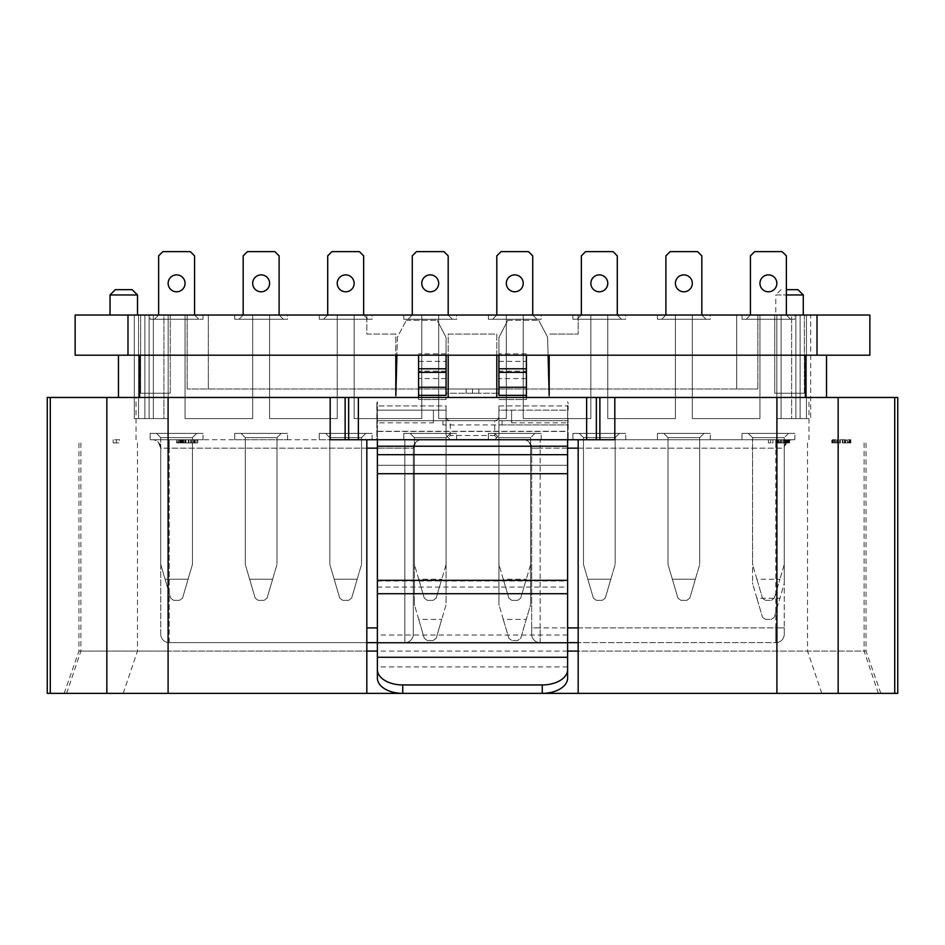 <?xml version="1.0" encoding="UTF-8"?>
<svg xmlns="http://www.w3.org/2000/svg" width="945" height="945" viewBox="0 0 945 945"><rect width="100%" height="100%" fill="white"/><g stroke="black" fill="none" stroke-linecap="round" stroke-linejoin="round"><path stroke-width="0.71" stroke-dasharray="4.72 3.54" d="M897.75 397.467L47.25 397.467M395.801 396.026A4.229 4.229 0 0 0 395.861 395.459L395.801 397.467L448.19 397.467L448.19 355.19L118.468 355.19L139.612 355.19L139.612 397.467L118.468 397.467L805.388 397.467L526.4 397.467L549.199 397.467L547.616 337.223L538.721 320.32L547.616 337.223L548.088 355.19L549.199 355.19L446.075 355.166L446.075 337.459L437.181 320.32L446.075 337.459L446.075 355.19M139.612 355.19L826.532 355.19L496.81 355.19L496.81 397.467L448.19 397.467M496.81 397.467L549.199 397.467L549.199 355.19M526.4 397.467L526.4 399.581L498.925 399.581L498.925 397.467L526.4 397.467L498.925 397.467L498.925 399.581L526.4 399.581L526.4 355.166L548.088 355.19M826.532 397.467L805.388 397.467L826.532 397.467L826.532 355.19M498.925 355.19L498.925 337.459L507.819 320.32L498.925 337.459L498.925 355.166L496.81 355.19L496.81 334.058L448.19 334.058L448.19 355.19L395.801 355.19L395.801 397.467L446.075 397.467L139.612 397.467M47.25 693.37L897.75 693.37M330.183 439.744L614.817 439.744M194.209 439.744L177.766 439.744L194.8 439.744L194.209 442.91L177.766 442.91L195.969 442.91L193.619 442.91L194.209 439.744L194.209 442.91M787.279 439.744L775.951 439.744L788.78 439.744L783.877 439.744L788.78 439.744L787.279 439.744L787.279 442.91L781.987 442.91L789.536 442.91L786.524 442.91L787.279 442.91L787.279 439.744L787.279 442.91M840.27 439.744L850.831 439.744L840.27 439.744L840.27 442.91L832.864 442.91L849.779 442.91L836.041 442.91L840.27 442.91L840.27 439.744L840.27 442.91M488.352 439.744L541.19 439.744L488.352 439.744L541.19 439.744L488.352 439.744L488.352 433.401L541.19 433.401L488.352 433.401L541.19 433.401L488.352 433.401L488.352 439.744M572.894 439.744L625.732 439.744L572.894 439.744L625.732 439.744L572.894 439.744L572.894 433.401L625.732 433.401L572.894 433.401L625.732 433.401L572.894 433.401L572.894 439.744M657.436 439.744L710.274 439.744L657.436 439.744L710.274 439.744L657.436 439.744L657.436 433.401L710.274 433.401L657.436 433.401L710.274 433.401L657.436 433.401L657.436 439.744M741.979 439.744L794.828 439.744L741.979 439.744L794.828 439.744L741.979 439.744L741.979 433.401L794.828 433.401L741.979 433.401L794.828 433.401L741.979 433.401L741.979 439.744M403.81 439.744L456.648 439.744L403.81 439.744L456.648 439.744L403.81 439.744L403.81 433.401L456.648 433.401L403.81 433.401L456.648 433.401L403.81 433.401L403.81 439.744M319.268 439.744L372.106 439.744L319.268 439.744L372.106 439.744L319.268 439.744L319.268 433.401L372.106 433.401L319.268 433.401L372.106 433.401L319.268 433.401L319.268 439.744M234.726 439.744L287.563 439.744L234.726 439.744L287.563 439.744L234.726 439.744L234.726 433.401L287.563 433.401L234.726 433.401L287.563 433.401L234.726 433.401L234.726 439.744M150.172 439.744L203.021 439.744L150.172 439.744L203.021 439.744L150.172 439.744L150.172 433.401L203.021 433.401L150.172 433.401L203.021 433.401L150.172 433.401L150.172 439.744M177.766 439.744L185.409 439.744L177.766 439.744L177.766 442.91L185.409 442.91L176.597 442.91L177.766 442.91L177.766 439.744L177.766 442.91M772.927 439.744L768.403 439.744L772.927 439.744L772.927 442.91L770.671 442.91L772.927 442.91L772.927 439.744M788.78 439.744L789.536 439.744L788.78 439.744L788.78 442.91M119.531 439.744L113.187 439.744L119.531 439.744L119.531 442.91L116.365 442.91L119.531 442.91L119.531 439.744M836.041 439.744L832.344 439.744L836.041 439.744L836.041 442.91L834.459 442.91L838.156 442.91L834.978 442.91L836.041 442.91L836.041 439.744L836.041 442.91M152.287 439.744L169.202 439.744L152.287 439.744A8.458 8.458 0 0 1 160.745 448.19A8.458 8.458 90 0 0 152.287 439.744A8.458 8.458 0 0 1 160.745 448.19L160.745 634.189A8.458 8.458 0 0 0 169.202 642.647L169.202 627.917L169.202 642.647L366.825 642.647L169.202 642.647A8.458 8.458 0 0 1 160.745 634.189L160.745 448.19L404.862 448.154L404.862 439.744L376.854 439.744L376.854 403.81A4.229 4.229 0 0 1 377.386 401.767A4.229 4.229 0 0 0 376.854 403.81L377.386 424.943L377.386 420.714L446.075 420.714L446.075 405.925L446.075 435.515L450.304 439.744L376.854 439.744L376.854 422.828L433.401 422.828L433.401 410.154L433.401 422.828M366.825 693.37L64.154 693.37L366.825 693.37L366.825 439.744L169.202 439.744L414.371 439.744M446.075 410.154L446.075 405.925L377.386 405.925L377.386 401.767L377.386 405.925L446.075 405.925L446.075 410.154L377.386 410.154L446.075 410.154L446.075 420.714L442.91 420.714L442.91 424.943L442.91 420.714L377.386 420.714L377.386 405.925L377.386 410.154L446.075 410.154L446.075 435.515L450.304 439.744L494.696 439.744L496.81 437.63L494.696 435.515L494.696 420.714L450.304 420.714L494.696 420.714A4.229 4.229 0 0 0 498.925 416.485L498.925 405.925L498.925 410.154L567.614 410.154L511.599 410.154L511.599 422.828L511.599 410.154L498.925 410.154L498.925 420.714L498.925 405.925L498.925 435.515L494.696 439.744L531.704 439.744M535.815 439.744L792.713 439.744L578.175 439.744L578.175 651.093L866.045 651.093L578.175 651.093L578.175 693.37L880.846 693.37L578.175 693.37M567.614 678.049L567.614 446.229L377.386 446.229L377.386 424.943L377.386 439.744L567.614 439.744L567.614 401.767A4.229 4.229 0 0 1 568.146 403.81A4.229 4.229 0 0 0 567.614 401.767L567.614 424.943L442.91 424.943M541.19 439.744L541.19 433.401L541.19 439.744M494.696 433.401L534.846 433.401L494.696 433.401L534.846 433.401L494.696 433.401L498.925 437.63L530.629 437.63L530.629 603.69L530.629 437.63L498.925 437.63L498.925 603.69L498.925 437.63L530.629 437.63L530.629 563.527L530.629 437.63L498.925 437.63L498.925 563.527L498.925 437.63L494.696 433.401M534.846 433.401L530.629 437.63L534.846 433.401M160.745 437.63L192.449 437.63L192.449 563.527L192.449 437.63L160.745 437.63L160.745 563.527L160.745 437.63L192.449 437.63L160.745 437.63L160.745 563.527A6.343 6.343 0 0 0 161.004 565.323A6.343 6.343 0 0 1 160.745 563.527A6.343 6.343 0 0 0 161.004 565.323A6.343 6.343 0 0 1 160.745 563.527L160.745 437.63L156.516 433.401L160.745 437.63L156.516 433.401L196.678 433.401L156.516 433.401L196.678 433.401L192.449 437.63L196.678 433.401L156.516 433.401L160.745 437.63M165.091 579.238L161.004 565.323L165.091 579.238L161.004 565.323L165.091 579.238L188.102 579.238L165.091 579.238L170.643 598.102L165.091 579.238L188.102 579.238L165.091 579.238L170.643 598.102L173.691 600.37L179.515 600.37L182.55 598.102L192.189 565.323A6.343 6.343 0 0 0 192.449 563.527A6.343 6.343 0 0 1 192.189 565.323L182.55 598.102L179.515 600.37L182.55 598.102L192.189 565.323A6.343 6.343 0 0 0 192.449 563.527L192.449 437.63L196.678 433.401L192.449 437.63L192.449 563.527A6.343 6.343 0 0 1 192.189 565.323L182.55 598.102L179.515 600.37L173.691 600.37L170.643 598.102L165.091 579.238M245.287 437.63L276.991 437.63L276.991 563.527L276.991 437.63L245.287 437.63L245.287 563.527L245.287 437.63L276.991 437.63L276.991 563.527A6.343 6.343 0 0 1 276.731 565.323L272.644 579.238L249.645 579.238L245.546 565.323A6.343 6.343 0 0 1 245.287 563.527A6.343 6.343 0 0 0 245.546 565.323A6.343 6.343 0 0 1 245.287 563.527L245.287 437.63L245.287 563.527A6.343 6.343 0 0 0 245.546 565.323L249.645 579.238L245.546 565.323L249.645 579.238L272.644 579.238L249.645 579.238L272.644 579.238L276.731 565.323A6.343 6.343 0 0 0 276.991 563.527L276.991 437.63L245.287 437.63L241.058 433.401L245.287 437.63L241.058 433.401L281.22 433.401L241.058 433.401L281.22 433.401L276.991 437.63L281.22 433.401L241.058 433.401L245.287 437.63M329.829 437.63L361.533 437.63L361.533 563.527L361.533 437.63L329.829 437.63L329.829 563.527L329.829 437.63L361.533 437.63L361.533 563.527A6.343 6.343 0 0 1 361.273 565.323L357.186 579.238L334.187 579.238L330.088 565.323A6.343 6.343 0 0 1 329.829 563.527A6.343 6.343 0 0 0 330.088 565.323A6.343 6.343 0 0 1 329.829 563.527L329.829 437.63L329.829 563.527A6.343 6.343 0 0 0 330.088 565.323L334.187 579.238L330.088 565.323L334.187 579.238L357.186 579.238L334.187 579.238L357.186 579.238L361.273 565.323A6.343 6.343 0 0 0 361.533 563.527L361.533 437.63L329.829 437.63L325.6 433.401L329.829 437.63L325.6 433.401L365.762 433.401L325.6 433.401L365.762 433.401L361.533 437.63L365.762 433.401L325.6 433.401L329.829 437.63M414.371 437.63L446.075 437.63L446.075 603.69L446.075 437.63L414.371 437.63L414.371 603.69L414.371 437.63L446.075 437.63L446.075 563.527L446.075 437.63L414.371 437.63L414.371 563.527L414.371 437.63L410.154 433.401L414.371 437.63L410.154 433.401L450.304 433.401L410.154 433.401L450.304 433.401L446.075 437.63L450.304 433.401L410.154 433.401L414.371 437.63M414.371 603.69A6.343 6.343 0 0 0 414.631 605.473A6.343 6.343 0 0 1 414.371 603.69M418.729 619.4L414.631 605.473L418.729 619.4L441.728 619.4L418.729 619.4L424.27 638.253L418.729 619.4M445.827 605.473L441.728 619.4L445.827 605.473A6.343 6.343 0 0 0 446.075 603.69A6.343 6.343 0 0 1 445.827 605.473M498.925 603.69A6.343 6.343 0 0 0 499.173 605.473A6.343 6.343 0 0 1 498.925 603.69M503.272 619.4L499.173 605.473L503.272 619.4L526.27 619.4L503.272 619.4L508.823 638.253L511.859 640.533L517.683 640.533L520.73 638.253L530.369 605.473A6.343 6.343 0 0 0 530.629 603.69A6.343 6.343 0 0 1 530.369 605.473L520.73 638.253L517.683 640.533L511.859 640.533L508.823 638.253L503.272 619.4M583.467 437.63L615.171 437.63L615.171 563.527L615.171 437.63L583.467 437.63L583.467 563.527L583.467 437.63L615.171 437.63L615.171 563.527A6.343 6.343 0 0 1 614.911 565.323L610.813 579.238L587.814 579.238L583.726 565.323A6.343 6.343 0 0 1 583.467 563.527A6.343 6.343 0 0 0 583.726 565.323A6.343 6.343 0 0 1 583.467 563.527L583.467 437.63L583.467 563.527A6.343 6.343 0 0 0 583.726 565.323L587.814 579.238L583.726 565.323L587.814 579.238L610.813 579.238L587.814 579.238L610.813 579.238L614.911 565.323A6.343 6.343 0 0 0 615.171 563.527L615.171 437.63L583.467 437.63L579.238 433.401L583.467 437.63L579.238 433.401L619.4 433.401L579.238 433.401L619.4 433.401L615.171 437.63L619.4 433.401L579.238 433.401L583.467 437.63M668.009 437.63L699.713 437.63L699.713 563.527L699.713 437.63L668.009 437.63L668.009 563.527L668.009 437.63L699.713 437.63L699.713 563.527A6.343 6.343 0 0 1 699.454 565.323L695.355 579.238L672.356 579.238L668.269 565.323A6.343 6.343 0 0 1 668.009 563.527A6.343 6.343 0 0 0 668.269 565.323A6.343 6.343 0 0 1 668.009 563.527L668.009 437.63L668.009 563.527A6.343 6.343 0 0 0 668.269 565.323L672.356 579.238L668.269 565.323L672.356 579.238L695.355 579.238L672.356 579.238L695.355 579.238L699.454 565.323A6.343 6.343 0 0 0 699.713 563.527L699.713 437.63L668.009 437.63L663.78 433.401L668.009 437.63L663.78 433.401L703.942 433.401L663.78 433.401L703.942 433.401L699.713 437.63L703.942 433.401L663.78 433.401L668.009 437.63M752.551 437.63L784.255 437.63L784.255 563.527L784.255 437.63L752.551 437.63L752.551 563.527L752.551 437.63L784.255 437.63L784.255 582.545L784.255 437.63L752.551 437.63L752.551 582.545L752.551 437.63L748.322 433.401L752.551 437.63L748.322 433.401L788.484 433.401L748.322 433.401L788.484 433.401L784.255 437.63L788.484 433.401L748.322 433.401L752.551 437.63M752.551 563.527A6.343 6.343 0 0 0 752.811 565.323A6.343 6.343 0 0 1 752.551 563.527M756.898 579.238L752.811 565.323L756.898 579.238L779.909 579.238L756.898 579.238L762.45 598.102L765.485 600.37L762.45 598.102L756.898 579.238M783.996 565.323L779.909 579.238L783.996 565.323A6.343 6.343 0 0 0 784.255 563.527A6.343 6.343 0 0 1 783.996 565.323M786.37 315.039L790.599 319.268L786.37 315.039L790.599 319.268L786.37 315.039L750.436 315.039L786.37 315.039L786.37 255.859L782.141 251.63L786.37 255.859L786.37 315.039L750.436 315.039L786.37 315.039L786.37 255.859L782.141 251.63L754.665 251.63L750.436 255.859L754.665 251.63L782.141 251.63L754.665 251.63L750.436 255.859L750.436 315.039L750.436 255.859L750.436 315.039L746.207 319.268L790.599 319.268L746.207 319.268L790.599 319.268L746.207 319.268L750.436 315.039M768.403 274.877A8.458 8.458 0 0 0 759.945 283.335A8.458 8.458 0 0 0 768.403 291.792A8.458 8.458 0 0 0 776.861 283.335A8.458 8.458 0 0 0 768.403 274.877A8.458 8.458 0 0 0 759.945 283.335A8.458 8.458 0 0 0 768.403 291.792A8.458 8.458 0 0 0 776.861 283.335A8.458 8.458 0 0 0 768.403 274.877A8.458 8.458 0 0 0 759.945 283.335A8.458 8.458 0 0 0 768.403 291.792A8.458 8.458 0 0 0 776.861 283.335A8.458 8.458 0 0 0 768.403 274.877M701.828 315.039L706.057 319.268L701.828 315.039L706.057 319.268L701.828 315.039L665.894 315.039L701.828 315.039L701.828 255.859L697.599 251.63L701.828 255.859L701.828 315.039L665.894 315.039L701.828 315.039L701.828 255.859L697.599 251.63L670.123 251.63L665.894 255.859L670.123 251.63L697.599 251.63L670.123 251.63L665.894 255.859L665.894 315.039L665.894 255.859L665.894 315.039L661.665 319.268L706.057 319.268L661.665 319.268L706.057 319.268L661.665 319.268L665.894 315.039M683.861 274.877A8.458 8.458 0 0 0 675.403 283.335A8.458 8.458 0 0 0 683.861 291.792A8.458 8.458 0 0 0 692.319 283.335A8.458 8.458 0 0 0 683.861 274.877A8.458 8.458 0 0 0 675.403 283.335A8.458 8.458 0 0 0 683.861 291.792A8.458 8.458 0 0 0 692.319 283.335A8.458 8.458 0 0 0 683.861 274.877A8.458 8.458 0 0 0 675.403 283.335A8.458 8.458 0 0 0 683.861 291.792A8.458 8.458 0 0 0 692.319 283.335A8.458 8.458 0 0 0 683.861 274.877M617.286 315.039L621.503 319.268L617.286 315.039L621.503 319.268L617.286 315.039L581.352 315.039L617.286 315.039L617.286 255.859L613.057 251.63L617.286 255.859L617.286 315.039L581.352 315.039L617.286 315.039L617.286 255.859L613.057 251.63L585.581 251.63L581.352 255.859L585.581 251.63L613.057 251.63L585.581 251.63L581.352 255.859L581.352 315.039L581.352 255.859L581.352 315.039L577.123 319.268L621.503 319.268L577.123 319.268L621.503 319.268L577.123 319.268L581.352 315.039M599.319 274.877A8.458 8.458 0 0 0 590.861 283.335A8.458 8.458 0 0 0 599.319 291.792A8.458 8.458 0 0 0 607.765 283.335A8.458 8.458 0 0 0 599.319 274.877A8.458 8.458 0 0 0 590.861 283.335A8.458 8.458 0 0 0 599.319 291.792A8.458 8.458 0 0 0 607.765 283.335A8.458 8.458 0 0 0 599.319 274.877A8.458 8.458 0 0 0 590.861 283.335A8.458 8.458 0 0 0 599.319 291.792A8.458 8.458 0 0 0 607.765 283.335A8.458 8.458 0 0 0 599.319 274.877M532.732 315.039L536.961 319.268L532.732 315.039L536.961 319.268L532.732 315.039L496.81 315.039L532.732 315.039L532.732 255.859L528.515 251.63L532.732 255.859L532.732 315.039L496.81 315.039L532.732 315.039L532.732 255.859L528.515 251.63L501.039 251.63L496.81 255.859L501.039 251.63L528.515 251.63L501.039 251.63L496.81 255.859L496.81 315.039L496.81 255.859L496.81 315.039L492.581 319.268L536.961 319.268L492.581 319.268L536.961 319.268L492.581 319.268L496.81 315.039M514.777 274.877A8.458 8.458 0 0 0 506.319 283.335A8.458 8.458 0 0 0 514.777 291.792A8.458 8.458 0 0 0 523.223 283.335A8.458 8.458 0 0 0 514.777 274.877A8.458 8.458 0 0 0 506.319 283.335A8.458 8.458 0 0 0 514.777 291.792A8.458 8.458 0 0 0 523.223 283.335A8.458 8.458 0 0 0 514.777 274.877A8.458 8.458 0 0 0 506.319 283.335A8.458 8.458 0 0 0 514.777 291.792A8.458 8.458 0 0 0 523.223 283.335A8.458 8.458 0 0 0 514.777 274.877M448.19 315.039L452.419 319.268L448.19 315.039L452.419 319.268L448.19 315.039L412.268 315.039L448.19 315.039L448.19 255.859L443.961 251.63L448.19 255.859L448.19 315.039L412.268 315.039L448.19 315.039L448.19 255.859L443.961 251.63L416.485 251.63L412.268 255.859L416.485 251.63L443.961 251.63L416.485 251.63L412.268 255.859L412.268 315.039L412.268 255.859L412.268 315.039L408.039 319.268L452.419 319.268L408.039 319.268L452.419 319.268L408.039 319.268L412.268 315.039M430.223 274.877A8.458 8.458 0 0 0 421.777 283.335A8.458 8.458 0 0 0 430.223 291.792A8.458 8.458 0 0 0 438.681 283.335A8.458 8.458 0 0 0 430.223 274.877A8.458 8.458 0 0 0 421.777 283.335A8.458 8.458 0 0 0 430.223 291.792A8.458 8.458 0 0 0 438.681 283.335A8.458 8.458 0 0 0 430.223 274.877A8.458 8.458 0 0 0 421.777 283.335A8.458 8.458 0 0 0 430.223 291.792A8.458 8.458 0 0 0 438.681 283.335A8.458 8.458 0 0 0 430.223 274.877M363.648 315.039L367.877 319.268L363.648 315.039L367.877 319.268L363.648 315.039L327.714 315.039L363.648 315.039L363.648 255.859L359.419 251.63L363.648 255.859L363.648 315.039L327.714 315.039L363.648 315.039L363.648 255.859L359.419 251.63L331.943 251.63L327.714 255.859L331.943 251.63L359.419 251.63L331.943 251.63L327.714 255.859L327.714 315.039L327.714 255.859L327.714 315.039L323.497 319.268L367.877 319.268L323.497 319.268L367.877 319.268L323.497 319.268L327.714 315.039M345.681 274.877A8.458 8.458 0 0 0 337.235 283.335A8.458 8.458 0 0 0 345.681 291.792A8.458 8.458 0 0 0 354.139 283.335A8.458 8.458 0 0 0 345.681 274.877A8.458 8.458 0 0 0 337.235 283.335A8.458 8.458 0 0 0 345.681 291.792A8.458 8.458 0 0 0 354.139 283.335A8.458 8.458 0 0 0 345.681 274.877A8.458 8.458 0 0 0 337.235 283.335A8.458 8.458 0 0 0 345.681 291.792A8.458 8.458 0 0 0 354.139 283.335A8.458 8.458 0 0 0 345.681 274.877M279.106 315.039L283.335 319.268L279.106 315.039L283.335 319.268L279.106 315.039L243.172 315.039L279.106 315.039L279.106 255.859L274.877 251.63L279.106 255.859L279.106 315.039L243.172 315.039L279.106 315.039L279.106 255.859L274.877 251.63L247.401 251.63L243.172 255.859L247.401 251.63L274.877 251.63L247.401 251.63L243.172 255.859L243.172 315.039L243.172 255.859L243.172 315.039L238.943 319.268L283.335 319.268L238.943 319.268L283.335 319.268L238.943 319.268L243.172 315.039M261.139 274.877A8.458 8.458 0 0 0 252.681 283.335A8.458 8.458 0 0 0 261.139 291.792A8.458 8.458 0 0 0 269.597 283.335A8.458 8.458 0 0 0 261.139 274.877A8.458 8.458 0 0 0 252.681 283.335A8.458 8.458 0 0 0 261.139 291.792A8.458 8.458 0 0 0 269.597 283.335A8.458 8.458 0 0 0 261.139 274.877A8.458 8.458 0 0 0 252.681 283.335A8.458 8.458 0 0 0 261.139 291.792A8.458 8.458 0 0 0 269.597 283.335A8.458 8.458 0 0 0 261.139 274.877M194.564 315.039L198.793 319.268L194.564 315.039L158.63 315.039L194.564 315.039L194.564 255.859L190.335 251.63L194.564 255.859L194.564 315.039L158.63 315.039L194.564 315.039L194.564 255.859L190.335 251.63L162.859 251.63L158.63 255.859L162.859 251.63L190.335 251.63L162.859 251.63L158.63 255.859L158.63 315.039L158.63 255.859L158.63 315.039L154.401 319.268L198.793 319.268L194.564 315.039L198.793 319.268L154.401 319.268L158.63 315.039L154.401 319.268L198.793 319.268L154.401 319.268L158.63 315.039M176.597 274.877A8.458 8.458 0 0 0 168.139 283.335A8.458 8.458 0 0 0 176.597 291.792A8.458 8.458 0 0 0 185.055 283.335A8.458 8.458 0 0 0 176.597 274.877A8.458 8.458 0 0 0 168.139 283.335A8.458 8.458 0 0 0 176.597 291.792A8.458 8.458 0 0 0 185.055 283.335A8.458 8.458 0 0 0 176.597 274.877A8.458 8.458 0 0 0 168.139 283.335A8.458 8.458 0 0 0 176.597 291.792A8.458 8.458 0 0 0 185.055 283.335A8.458 8.458 0 0 0 176.597 274.877M203.021 439.744L203.021 433.401L203.021 439.744M752.551 582.545A6.343 6.343 0 0 0 752.811 584.341A6.343 6.343 0 0 1 752.551 582.545M756.898 598.256L752.811 584.341L756.898 598.256L779.909 598.256L783.996 584.341A6.343 6.343 0 0 0 784.255 582.545A6.343 6.343 0 0 1 783.996 584.341L779.909 598.256L756.898 598.256L762.45 617.12L756.898 598.256M699.454 565.323L695.355 579.238L699.454 565.323A6.343 6.343 0 0 0 699.713 563.527A6.343 6.343 0 0 1 699.454 565.323M614.911 565.323L610.813 579.238L614.911 565.323A6.343 6.343 0 0 0 615.171 563.527A6.343 6.343 0 0 1 614.911 565.323M498.925 563.527A6.343 6.343 0 0 0 499.173 565.323A6.343 6.343 0 0 1 498.925 563.527M503.272 579.238L499.173 565.323L503.272 579.238L526.27 579.238L503.272 579.238L508.823 598.102L503.272 579.238M530.369 565.323L526.27 579.238L530.369 565.323A6.343 6.343 0 0 0 530.629 563.527A6.343 6.343 0 0 1 530.369 565.323M414.371 563.527A6.343 6.343 0 0 0 414.631 565.323A6.343 6.343 0 0 1 414.371 563.527M418.729 579.238L414.631 565.323L418.729 579.238L441.728 579.238L418.729 579.238L424.27 598.102L418.729 579.238M445.827 565.323L441.728 579.238L445.827 565.323A6.343 6.343 0 0 0 446.075 563.527A6.343 6.343 0 0 1 445.827 565.323M361.273 565.323L357.186 579.238L361.273 565.323A6.343 6.343 0 0 0 361.533 563.527A6.343 6.343 0 0 1 361.273 565.323M276.731 565.323L272.644 579.238L276.731 565.323A6.343 6.343 0 0 0 276.991 563.527A6.343 6.343 0 0 1 276.731 565.323M762.45 617.12L765.485 619.4L762.45 617.12M774.357 617.12L771.309 619.4L774.357 617.12L779.909 598.256L774.357 617.12M765.485 619.4L771.309 619.4L765.485 619.4M794.828 439.744L794.828 433.401L794.828 439.744M788.484 433.401L784.255 437.63L788.484 433.401M774.357 598.102L779.909 579.238L774.357 598.102L771.309 600.37L774.357 598.102M765.485 600.37L771.309 600.37L765.485 600.37M677.908 598.102L672.356 579.238L677.908 598.102L680.943 600.37L686.767 600.37L689.815 598.102L695.355 579.238L689.815 598.102L686.767 600.37L689.815 598.102L695.355 579.238L689.815 598.102L686.767 600.37L680.943 600.37L677.908 598.102L672.356 579.238L677.908 598.102L680.943 600.37L677.908 598.102M710.274 439.744L710.274 433.401L710.274 439.744M703.942 433.401L699.713 437.63L703.942 433.401M680.943 600.37L686.767 600.37L680.943 600.37M593.365 598.102L587.814 579.238L593.365 598.102L596.401 600.37L602.225 600.37L605.272 598.102L610.813 579.238L605.272 598.102L602.225 600.37L605.272 598.102L610.813 579.238L605.272 598.102L602.225 600.37L596.401 600.37L593.365 598.102L587.814 579.238L593.365 598.102L596.401 600.37L602.225 600.37L596.401 600.37L593.365 598.102M625.732 439.744L625.732 433.401L625.732 439.744M619.4 433.401L615.171 437.63L619.4 433.401M508.823 598.102L511.859 600.37L517.683 600.37L520.73 598.102L526.27 579.238L520.73 598.102L517.683 600.37L511.859 600.37L508.823 598.102M424.27 598.102L427.317 600.37L433.141 600.37L436.177 598.102L441.728 579.238L436.177 598.102L433.141 600.37L427.317 600.37L424.27 598.102M456.648 439.744L456.648 433.401L456.648 439.744M450.304 433.401L446.075 437.63L450.304 433.401M424.27 638.253L427.317 640.533L433.141 640.533L436.177 638.253L441.728 619.4L436.177 638.253L433.141 640.533L427.317 640.533L424.27 638.253M339.728 598.102L334.187 579.238L339.728 598.102L342.775 600.37L348.599 600.37L351.635 598.102L357.186 579.238L351.635 598.102L348.599 600.37L351.635 598.102L357.186 579.238L351.635 598.102L348.599 600.37L342.775 600.37L339.728 598.102L334.187 579.238L339.728 598.102L342.775 600.37L339.728 598.102M372.106 439.744L372.106 433.401L372.106 439.744M365.762 433.401L361.533 437.63L365.762 433.401M342.775 600.37L348.599 600.37L342.775 600.37M255.185 598.102L249.645 579.238L255.185 598.102L258.233 600.37L264.057 600.37L267.092 598.102L272.644 579.238L267.092 598.102L264.057 600.37L267.092 598.102L272.644 579.238L267.092 598.102L264.057 600.37L258.233 600.37L255.185 598.102L249.645 579.238L255.185 598.102L258.233 600.37L255.185 598.102M287.563 439.744L287.563 433.401L287.563 439.744M281.22 433.401L276.991 437.63L281.22 433.401M258.233 600.37L264.057 600.37L258.233 600.37M170.643 598.102L173.691 600.37L179.515 600.37L173.691 600.37L170.643 598.102M150.172 319.268L203.021 319.268L150.172 319.268L203.021 319.268L150.172 319.268L150.172 315.039L203.021 315.039L203.021 319.268L203.021 315.039L150.172 315.039L203.021 315.039L150.172 315.039L150.172 319.268M869.861 315.039L75.139 315.039M110.022 315.039L137.498 315.039L110.022 315.039M775.798 315.039L803.274 315.039L775.798 315.039L775.798 294.958L786.37 294.958M736.698 315.039L187.169 315.039L757.831 315.039L736.698 315.039L736.698 389.009L187.169 389.009L757.831 389.009L736.698 389.009L736.698 315.039M541.19 315.039L488.352 315.039L541.19 315.039L488.352 315.039L541.19 315.039L541.19 319.268L488.352 319.268L541.19 319.268L488.352 319.268L541.19 319.268L541.19 315.039M625.732 315.039L572.894 315.039L625.732 315.039L572.894 315.039L625.732 315.039L625.732 319.268L572.894 319.268L625.732 319.268L572.894 319.268L625.732 319.268L625.732 315.039M710.274 315.039L657.436 315.039L710.274 315.039L657.436 315.039L710.274 315.039L710.274 319.268L657.436 319.268L710.274 319.268L657.436 319.268L710.274 319.268L710.274 315.039M794.828 315.039L741.979 315.039L794.828 315.039L741.979 315.039L794.828 315.039L794.828 319.268L741.979 319.268L794.828 319.268L741.979 319.268L794.828 319.268L794.828 315.039M456.648 315.039L403.81 315.039L456.648 315.039L403.81 315.039L456.648 315.039L456.648 319.268L403.81 319.268L456.648 319.268L403.81 319.268L456.648 319.268L456.648 315.039M372.106 315.039L319.268 315.039L372.106 315.039L319.268 315.039L372.106 315.039L372.106 319.268L319.268 319.268L372.106 319.268L319.268 319.268L372.106 319.268L372.106 315.039M287.563 315.039L234.726 315.039L287.563 315.039L234.726 315.039L287.563 315.039L287.563 319.268L234.726 319.268L287.563 319.268L234.726 319.268L287.563 319.268L287.563 315.039M810.68 315.039L776.861 315.039L810.68 315.039L810.68 418.6L781.09 418.6L810.68 418.6L810.68 315.039M791.65 315.039L776.861 315.039L791.65 315.039L791.65 418.6L806.451 418.6L776.861 418.6L791.65 418.6L791.65 315.039M804.337 315.039L774.746 315.039L804.337 315.039L774.746 315.039L804.337 315.039L804.337 393.238L774.746 393.238L804.337 393.238L774.746 393.238L804.337 393.238L804.337 315.039M759.945 315.039L692.319 315.039L759.945 315.039L692.319 315.039L759.945 315.039L759.945 418.6L692.319 418.6L759.945 418.6L692.319 418.6L759.945 418.6L759.945 315.039M675.403 315.039L607.765 315.039L675.403 315.039L607.765 315.039L675.403 315.039L675.403 418.6L607.765 418.6L675.403 418.6L607.765 418.6L675.403 418.6L675.403 315.039M590.861 315.039L523.223 315.039L590.861 315.039L590.861 418.6L523.223 418.6L590.861 418.6L590.861 315.039M506.319 315.039L438.681 315.039L506.319 315.039L506.319 418.6L438.681 418.6L506.319 418.6L506.319 315.039M421.777 315.039L354.139 315.039L421.777 315.039L421.777 418.6L354.139 418.6L421.777 418.6L421.777 315.039M337.235 315.039L269.597 315.039L337.235 315.039L269.597 315.039L337.235 315.039L337.235 418.6L269.597 418.6L337.235 418.6L269.597 418.6L337.235 418.6L337.235 315.039M252.681 315.039L185.055 315.039L252.681 315.039L185.055 315.039L252.681 315.039L252.681 418.6L185.055 418.6L252.681 418.6L185.055 418.6L252.681 418.6L252.681 315.039M163.91 315.039L134.32 315.039L168.139 315.039L153.35 315.039L163.91 315.039L163.91 418.6L138.549 418.6L168.139 418.6L134.32 418.6L168.139 418.6L163.91 418.6L163.91 315.039M170.254 315.039L140.663 315.039L170.254 315.039L140.663 315.039L170.254 315.039L170.254 393.238L140.663 393.238L170.254 393.238L140.663 393.238L170.254 393.238L170.254 315.039M578.175 315.039L366.825 315.039L578.175 315.039L578.175 334.058L549.199 334.058L578.175 334.058L578.175 315.039M817.012 315.039L817.012 355.19L869.861 355.19M817.012 355.19L75.139 355.19M498.925 371.125L498.925 355.166L526.4 355.166L526.4 371.125L498.925 371.125L498.925 395.353L526.4 395.353L526.4 371.125M446.075 371.125L418.6 371.125L418.6 355.166L418.6 395.353L446.075 395.353L446.075 355.166L396.912 355.19L397.384 337.223L406.279 320.32L397.384 337.223L396.912 355.19L395.801 355.19L395.801 334.058L366.825 334.058L366.825 315.039L366.825 334.058L395.801 334.058L395.801 355.19M396.912 355.19L395.837 395.459M418.6 355.19L418.6 399.581L446.075 399.581L446.075 397.467L446.075 399.581L418.6 399.581L418.6 397.467M498.925 405.925L567.614 405.925L498.925 405.925M511.599 422.828L568.146 422.828L568.146 439.744L567.614 405.925M406.279 320.32L437.181 320.32L406.279 320.32M507.819 320.32L538.721 320.32L507.819 320.32M496.81 355.19L496.81 334.058L448.19 334.058L448.19 355.19M496.81 437.63L498.925 435.515L498.925 420.714L567.614 420.714L494.696 420.714L498.925 420.714L498.925 416.485C498.499 419.308 497.094 420.714 494.696 420.714M377.386 678.049L377.386 587.081L567.614 587.081M377.386 446.229L377.386 587.081M450.304 420.714C447.906 420.714 446.501 419.308 446.075 416.485A4.229 4.229 0 0 0 450.304 420.714L446.075 420.714L450.304 420.714L450.304 435.515L448.19 437.63M376.854 422.828L377.386 410.165M568.146 405.925L568.146 410.154L498.925 410.154M567.614 410.165L568.146 422.828M502.09 424.943L502.09 420.714L502.09 424.943L567.614 424.943L567.614 431.286L377.386 431.286M418.6 395.353L418.6 371.125M526.4 395.353L526.4 355.19M118.468 355.19L118.468 397.467M567.614 446.229L567.614 431.286M494.696 435.515L450.304 435.515M567.614 465.259L377.386 465.259L567.614 465.259M377.386 454.687L567.614 454.687M132.217 289.678L115.302 289.678M797.993 289.678L786.37 289.678M137.498 294.958L110.022 294.958M781.09 289.678L775.798 294.958L803.274 294.958M187.169 315.039L187.169 389.009L187.169 315.039M446.075 389.009L498.925 389.009L446.075 389.009L446.075 393.238L498.925 393.238L446.075 393.238M757.831 315.039L757.831 389.009L757.831 315.039M498.925 389.009L498.925 393.238M466.157 393.238L478.843 393.238L466.157 393.238L466.157 389.009L472.5 389.009L466.157 389.009L466.157 393.238M472.5 393.238L472.5 389.009L478.843 389.009L472.5 389.009L472.5 393.238L472.5 389.009M478.843 393.238L478.843 389.009L478.843 393.238M488.352 315.039L488.352 319.268L488.352 315.039M572.894 315.039L572.894 319.268L572.894 315.039M657.436 315.039L657.436 319.268L657.436 315.039M741.979 315.039L741.979 319.268L741.979 315.039M403.81 315.039L403.81 319.268L403.81 315.039M319.268 315.039L319.268 319.268L319.268 315.039M234.726 315.039L234.726 319.268L234.726 315.039M203.021 315.039L203.021 319.268L203.021 315.039M776.861 315.039L776.861 418.6L781.09 418.6L776.861 418.6L776.861 315.039M795.879 315.039L795.879 418.6L795.879 315.039M134.32 418.6L138.549 418.6L134.32 418.6L134.32 315.039L134.32 418.6M692.319 315.039L692.319 418.6L692.319 315.039M607.765 315.039L607.765 418.6L607.765 315.039M523.223 315.039L523.223 418.6L523.223 315.039M438.681 315.039L438.681 418.6L438.681 315.039M354.139 315.039L354.139 418.6L354.139 315.039M269.597 315.039L269.597 418.6L269.597 315.039M185.055 315.039L185.055 418.6L185.055 315.039M168.139 315.039L168.139 418.6L168.139 315.039M149.121 315.039L149.121 418.6L149.121 315.039M774.746 315.039L774.746 393.238L774.746 315.039M140.663 315.039L140.663 393.238L140.663 315.039M178.357 439.744L178.357 442.91M180.708 439.744L180.708 442.91M181.877 439.744L181.877 442.91M183.637 439.744L183.637 442.91M185.409 439.744L185.409 442.91M188.929 439.744L188.929 442.91L193.619 442.91L184.818 442.91L188.929 442.91L188.929 439.744L188.929 442.91M190.689 439.744L190.689 442.91M192.449 439.744L192.449 442.91M193.619 439.744L193.619 442.91M194.8 439.744L194.8 442.91L194.8 439.744M191.28 439.744L191.28 442.91M188.338 439.744L188.338 442.91M182.468 439.744L182.468 442.91L182.468 439.744M179.538 439.744L179.538 442.91L184.818 442.91L179.538 442.91L179.538 439.744M176.597 439.744L176.597 442.91L176.597 439.744M195.969 439.744L195.969 442.91L197.151 442.91L195.969 442.91L195.969 439.744M197.151 439.744L197.729 442.91L197.151 439.744M197.729 439.744L197.729 442.91L197.729 439.744M185.988 439.744L185.988 442.91M183.058 439.744L183.058 442.91M180.117 439.744L180.117 442.91M768.403 442.91L770.671 442.91L768.403 442.91L768.403 439.744L768.403 442.91M780.097 442.91L783.877 442.91L780.097 442.91L780.097 439.744M776.329 442.91L777.085 442.91L775.951 442.91L776.329 439.744L776.329 442.91M785.389 442.91L786.524 442.91L784.255 442.91L785.389 442.91L785.389 439.744M781.609 442.91L784.255 442.91L780.476 442.91L781.609 442.91L781.609 439.744M779.353 442.91L780.476 442.91L778.597 442.91L779.353 442.91L779.353 439.744M778.219 442.91L778.219 439.744M113.187 442.91L116.365 442.91L113.187 442.91L113.187 439.744L113.187 442.91M832.344 442.91L833.395 442.91L832.344 442.91L832.344 439.744L832.344 442.91M850.299 442.91L849.248 442.91L850.299 442.91L850.299 439.744L850.299 442.91M850.831 442.91L849.779 442.91L850.831 442.91L850.831 439.744L850.831 442.91M831.813 442.91L832.864 442.91L831.813 442.91L831.813 439.744L831.813 442.91M848.197 442.91L846.602 442.91L848.197 442.91L848.197 439.744M846.602 442.91L844.487 442.91L847.665 442.91L846.602 442.91L846.602 439.744M184.818 439.744L184.818 442.91L184.818 439.744M181.298 439.744L181.298 442.91L181.298 439.744M770.671 439.744L770.671 442.91M787.657 439.744L787.657 442.91L787.657 439.744M789.536 439.744L789.536 442.91L789.536 439.744M785.768 439.744L785.768 442.91L785.768 439.744M783.877 439.744L783.877 442.91M781.987 439.744L781.987 442.91M777.085 439.744L777.085 442.91L777.085 439.744M775.951 439.744L775.951 442.91L775.951 439.744M783.499 439.744L783.499 442.91M788.402 439.744L788.402 442.91M786.901 439.744L786.901 442.91M786.145 439.744L786.145 442.91M785.011 439.744L785.011 442.91M780.476 439.744L780.476 442.91M778.597 439.744L778.597 442.91M777.841 439.744L777.841 442.91L777.841 439.744M786.524 439.744L786.524 442.91L786.524 439.744M784.255 439.744L784.255 442.91L784.255 439.744M116.365 439.744L116.365 442.91M834.978 439.744L834.978 442.91M833.395 439.744L833.395 442.91L833.395 439.744M837.624 439.744L837.624 442.91M842.373 439.744L842.373 442.91M845.019 439.744L845.019 442.91M847.665 439.744L847.665 442.91M849.248 439.744L849.248 442.91L849.248 439.744M849.779 439.744L849.779 442.91L849.779 439.744M845.551 439.744L845.551 442.91M842.905 439.744L842.905 442.91M839.739 439.744L839.739 442.91M837.093 439.744L837.093 442.91M834.459 439.744L834.459 442.91M832.864 439.744L832.864 442.91L832.864 439.744M838.156 439.744L838.156 442.91L838.156 439.744M844.487 439.744L844.487 442.91L844.487 439.744M567.614 448.154L540.138 448.154L540.138 439.744L540.138 448.154L784.255 448.19A8.458 8.458 -90 0 1 792.713 439.744A8.458 8.458 0 0 0 784.255 448.19L784.255 627.882L784.255 448.19L775.798 448.154L775.798 439.744L775.798 448.154L578.175 448.154M421.683 439.744L404.862 439.744L404.862 448.154L413.319 448.19L413.319 634.189L413.319 448.19A8.458 8.458 -90 0 1 421.777 439.744A8.458 8.458 -90 0 0 413.319 448.19L377.386 448.154M404.862 642.647L404.862 448.154L404.862 642.647A8.458 8.458 0 0 0 413.319 634.189A8.458 8.458 0 0 1 404.862 642.647L377.386 642.647L404.862 642.647A8.458 8.458 0 0 0 413.319 634.189M578.175 627.917L784.255 627.882L775.798 627.917L775.798 642.647A8.458 8.458 0 0 0 784.255 634.189L784.255 627.882L784.255 634.189A8.458 8.458 0 0 1 775.798 642.647L578.175 642.647L775.798 642.647L775.798 448.154L775.798 627.917L540.138 627.917L540.138 448.154L540.138 642.647A8.458 8.458 0 0 1 531.681 634.189L531.681 627.882L531.681 634.189A8.458 8.458 0 0 0 540.138 642.647L540.138 627.917L531.681 627.882L531.681 448.19A8.458 8.458 90 0 0 523.223 439.744A8.458 8.458 90 0 1 531.681 448.19L531.681 627.882L567.614 627.917M540.138 642.647L567.614 642.647L540.138 642.647A8.458 8.458 0 0 1 531.681 634.189M168.092 693.37L168.092 651.093L366.825 651.093L78.955 651.093L168.092 651.093L168.092 439.744M542.253 693.37L402.747 693.37M567.614 651.093L377.386 651.093M808.979 439.744L808.979 397.467M136.021 439.744L136.021 397.467M127.988 315.039L127.988 355.19M418.6 361.333L446.075 361.333M446.075 378.567L418.6 378.567M446.075 353.891L418.6 353.891M526.4 353.891L498.925 353.891M805.388 355.19L805.388 397.467M498.925 361.333L526.4 361.333M526.4 378.567L498.925 378.567M377.386 431.44L567.614 431.44M567.614 473.705L377.386 473.705M377.386 580.998L567.614 580.998M567.614 635.005L377.386 635.005M567.614 666.922L377.386 666.922M208.302 315.039L208.302 389.009L208.302 315.039M806.451 315.039L806.451 418.6L806.451 315.039M781.09 315.039L781.09 418.6L781.09 315.039M800.108 315.039L800.108 418.6L800.108 315.039M138.549 315.039L138.549 418.6L138.549 315.039M153.35 315.039L153.35 418.6L153.35 315.039M144.892 315.039L144.892 418.6L144.892 315.039M366.825 448.154L169.202 448.154L169.202 439.744L169.202 448.154L160.745 448.19L158.228 442.177M792.713 439.744A8.458 8.458 0 0 0 784.255 448.19L786.772 442.177M169.202 448.154L169.202 627.917L169.202 448.154M377.386 627.917L366.825 627.917M421.777 439.744A8.458 8.458 -90 0 0 413.319 448.19L415.646 442.378M160.745 634.189A8.458 8.458 0 0 0 169.202 642.647M540.138 448.154L531.681 448.19L540.138 448.154M523.223 439.744A8.458 8.458 90 0 1 531.681 448.19L529.354 442.378M776.908 693.37L776.908 439.744M123.181 693.37L137.474 651.093L137.474 439.744M66.611 693.37L80.904 651.093L80.904 439.744M878.389 693.37L864.096 651.093L864.096 439.744M821.819 693.37L807.526 651.093L807.526 439.744M169.202 439.744L152.476 439.744L169.202 439.744M160.745 448.19L158.228 442.165M775.798 439.744L792.524 439.744L775.798 439.744M404.862 439.744L421.6 439.744M413.319 448.19L415.918 442.095M64.154 693.37L78.955 651.093L78.955 439.744M880.846 693.37L866.045 651.093L866.045 439.744"/><path stroke-width="1.42" d="M894.726 693.37L894.726 397.467L897.75 397.467L897.75 693.37L402.747 693.37A25.361 15.321 180 0 1 377.386 678.049L377.386 669.627A25.361 15.321 0 0 0 402.747 684.948L542.253 684.948A25.361 15.321 0 0 0 567.614 669.627L567.614 678.049A25.361 15.321 180 0 1 542.253 693.37L542.253 684.948M894.726 397.467L47.25 397.467L47.25 693.37L50.274 693.37L50.274 397.467M402.747 684.948L402.747 693.37L50.274 693.37M366.825 693.37L366.825 439.744L377.386 439.744L377.386 446.229L567.614 446.229L567.614 669.627M567.614 446.229L567.614 439.744L578.175 439.744L578.175 693.37M330.183 397.467L330.183 439.744L614.817 439.744L614.817 397.467M414.371 439.744L404.862 439.744M531.704 439.744L535.815 439.744M176.597 274.877A8.458 8.458 0 0 0 168.139 283.335A8.458 8.458 0 0 0 176.597 291.792A8.458 8.458 0 0 0 185.055 283.335A8.458 8.458 0 0 0 176.597 274.877M194.564 315.039L194.564 255.859L190.335 251.63L162.859 251.63L158.63 255.859L158.63 315.039M279.106 315.039L279.106 255.859L274.877 251.63L247.401 251.63L243.172 255.859L243.172 315.039M261.139 274.877A8.458 8.458 0 0 0 252.681 283.335A8.458 8.458 0 0 0 261.139 291.792A8.458 8.458 0 0 0 269.597 283.335A8.458 8.458 0 0 0 261.139 274.877M363.648 315.039L363.648 255.859L359.419 251.63L331.943 251.63L327.714 255.859L327.714 315.039M345.681 274.877A8.458 8.458 0 0 0 337.235 283.335A8.458 8.458 0 0 0 345.681 291.792A8.458 8.458 0 0 0 354.139 283.335A8.458 8.458 0 0 0 345.681 274.877M448.19 315.039L448.19 255.859L443.961 251.63L416.485 251.63L412.268 255.859L412.268 315.039M430.223 274.877A8.458 8.458 0 0 0 421.777 283.335A8.458 8.458 0 0 0 430.223 291.792A8.458 8.458 0 0 0 438.681 283.335A8.458 8.458 0 0 0 430.223 274.877M532.732 315.039L532.732 255.859L528.515 251.63L501.039 251.63L496.81 255.859L496.81 315.039M514.777 274.877A8.458 8.458 0 0 0 506.319 283.335A8.458 8.458 0 0 0 514.777 291.792A8.458 8.458 0 0 0 523.223 283.335A8.458 8.458 0 0 0 514.777 274.877M617.286 315.039L617.286 255.859L613.057 251.63L585.581 251.63L581.352 255.859L581.352 315.039M599.319 274.877A8.458 8.458 0 0 0 590.861 283.335A8.458 8.458 0 0 0 599.319 291.792A8.458 8.458 0 0 0 607.765 283.335A8.458 8.458 0 0 0 599.319 274.877M701.828 315.039L701.828 255.859L697.599 251.63L670.123 251.63L665.894 255.859L665.894 315.039M683.861 274.877A8.458 8.458 0 0 0 675.403 283.335A8.458 8.458 0 0 0 683.861 291.792A8.458 8.458 0 0 0 692.319 283.335A8.458 8.458 0 0 0 683.861 274.877M786.37 315.039L786.37 255.859L782.141 251.63L754.665 251.63L750.436 255.859L750.436 315.039M768.403 274.877A8.458 8.458 0 0 0 759.945 283.335A8.458 8.458 0 0 0 768.403 291.792A8.458 8.458 0 0 0 776.861 283.335A8.458 8.458 0 0 0 768.403 274.877M869.861 315.039L127.988 315.039L127.988 355.19L869.861 355.19L869.861 315.039L869.861 355.19M127.988 355.19L75.139 355.19L75.139 315.039L127.988 315.039M75.139 315.039L75.139 355.19M548.088 355.19L549.163 395.459L549.199 355.19M418.6 397.467L418.6 355.19M567.614 593.708L377.386 593.708L377.386 446.229M377.386 593.708L377.386 642.754L567.614 642.754M377.386 669.627L377.386 642.754M526.4 368.774L498.925 368.774L498.925 355.19M498.925 368.774L498.925 372.389L526.4 372.389M526.4 395.353L498.925 395.353L498.925 372.389M446.075 355.19L446.075 395.353L418.6 395.353M526.4 355.19L526.4 397.467M396.912 355.19L395.837 395.459L395.801 355.19M826.532 355.19L826.532 397.467M118.468 355.19L118.468 397.467M567.614 454.687L377.386 454.687M448.19 355.19L448.19 397.467M496.81 355.19L496.81 397.467M110.022 315.039L110.022 294.958L137.498 294.958L137.498 315.039M137.498 294.958L132.217 289.678L115.302 289.678L110.022 294.958M786.37 289.678L797.993 289.678L803.274 294.958L786.37 294.958M803.274 315.039L803.274 294.958M377.386 642.647L366.825 642.647L377.386 642.647M578.175 642.647L567.614 642.647L578.175 642.647M578.175 651.093L567.614 651.093M377.386 651.093L366.825 651.093M106.844 397.467L106.844 693.37M168.092 397.467L168.092 693.37M776.908 397.467L776.908 693.37M345.126 397.467L345.126 439.744M817.012 315.039L817.012 355.19M418.6 387.273L446.075 387.273M418.6 372.389L446.075 372.389M446.075 368.774L418.6 368.774M805.388 355.19L805.388 397.467M139.612 355.19L139.612 397.467M498.925 387.273L526.4 387.273M377.386 657.259L567.614 657.259M567.614 580.324L377.386 580.324M567.614 473.705L377.386 473.705M578.175 448.154L567.614 448.154M377.386 448.154L366.825 448.154M377.386 627.917L366.825 627.917M578.175 627.917L567.614 627.917M838.156 397.467L838.156 693.37M348.646 397.467L348.646 439.744M358.368 397.467L358.368 439.744M586.632 397.467L586.632 439.744M596.354 397.467L596.354 439.744M599.874 397.467L599.874 439.744"/></g></svg>
